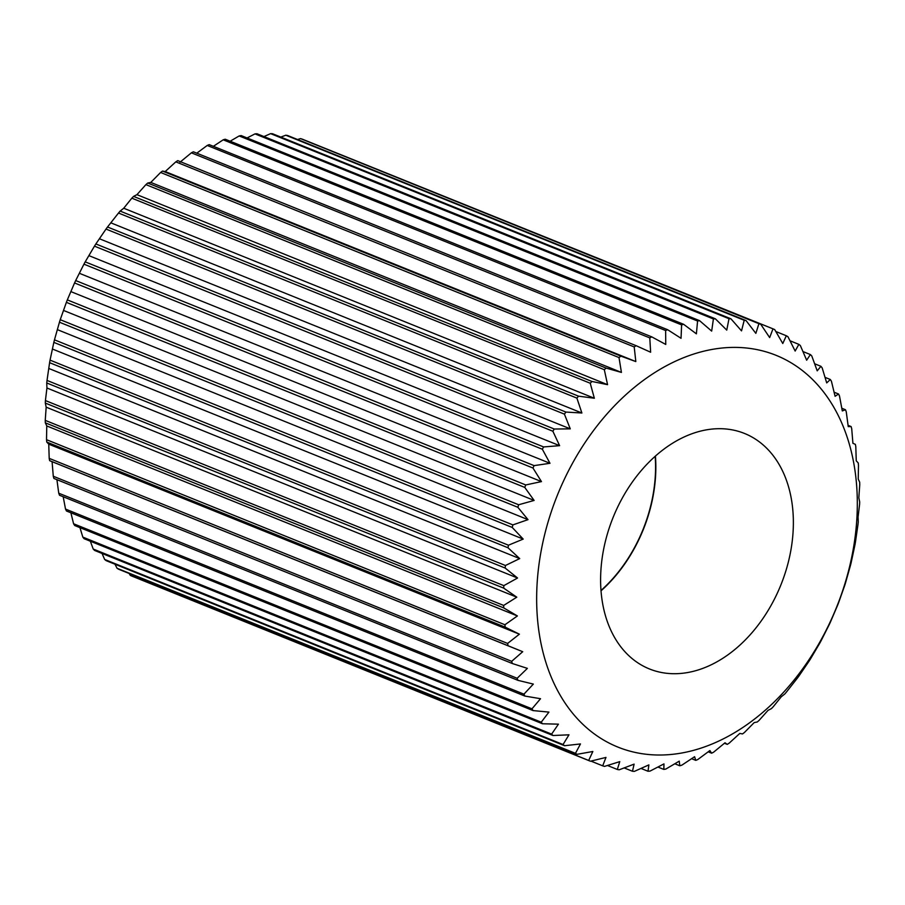 <?xml version="1.0" encoding="UTF-8"?>
<svg xmlns="http://www.w3.org/2000/svg" width="905" height="905" viewBox="0 0 905 905"><rect width="100%" height="100%" fill="white"/><g stroke="black" fill="none" stroke-linecap="round" stroke-linejoin="round"><path stroke-width="1.36" d="M602.108 600.366A126.983 90.421 112 0 0 649.451 668.953A126.983 90.421 112 0 0 752.677 631.894A126.983 90.421 112 0 0 791.864 502.049A126.983 90.421 112 0 0 744.521 433.461A126.983 90.421 112 0 0 641.294 470.521A126.983 90.421 112 0 0 602.108 600.366M601.022 590.818A126.983 90.421 112 0 0 655.424 456.063M600.999 590.479A126.745 90.251 112 0 0 655.163 456.301M854.818 469.435A211.238 150.411 112 0 0 668.75 364.523A211.238 150.411 112 0 0 539.154 632.98A211.238 150.411 112 0 0 725.222 737.892A211.238 150.411 112 0 0 854.818 469.435M507.603 643.444L49.198 458.371A234.7 167.131 112 0 0 49.639 460.656L508.044 645.729A234.7 167.131 -68 0 1 507.603 643.444L519.38 634.179L505.182 627.142A234.7 167.131 -68 0 1 504.922 624.755L517.4 615.954L503.734 607.9A234.7 167.131 -68 0 1 503.655 605.445L516.789 597.187L503.723 588.148A234.7 167.131 -68 0 1 503.825 585.637L517.558 578.012L505.148 568.046A234.7 167.131 -68 0 1 505.431 565.501L519.696 558.6L507.999 547.763A234.7 167.131 -68 0 1 508.452 545.206L523.192 539.086L512.241 527.445A234.7 167.131 -68 0 1 512.875 524.9L528.011 519.651L517.852 507.286A234.7 167.131 -68 0 1 518.644 504.764L534.12 500.431L524.776 487.422A234.7 167.131 -68 0 1 525.737 484.956L541.462 481.596L532.966 468.021A234.7 167.131 -68 0 1 534.086 465.623L549.98 463.292L542.355 449.242A234.7 167.131 -68 0 1 543.622 446.934L559.618 445.667L552.865 431.233A234.7 167.131 -68 0 1 554.267 429.027L570.274 428.857L564.415 414.139A234.7 167.131 -68 0 1 565.93 412.069L581.892 413.008L576.904 398.11A234.7 167.131 -68 0 1 578.544 396.164L594.347 398.245L590.241 383.245A234.7 167.131 -68 0 1 591.972 381.469L607.572 384.67L604.314 369.704A234.7 167.131 -68 0 1 606.135 368.097L621.43 372.419L619.009 357.554A234.7 167.131 -68 0 1 620.898 356.14L635.819 361.57L634.213 346.932A234.7 167.131 -68 0 1 636.147 345.699L650.638 352.226L649.79 337.893A234.7 167.131 -68 0 1 651.77 336.875L665.752 344.443L665.628 330.529A234.7 167.131 -68 0 1 667.641 329.714L681.046 338.3L681.601 324.884A234.7 167.131 -68 0 1 683.614 324.295L696.386 333.843L697.574 321.015A234.7 167.131 -68 0 1 699.576 320.653L711.669 331.106L713.412 318.956A234.7 167.131 -68 0 1 715.391 318.82L726.749 330.11L729 318.707A234.7 167.131 -68 0 1 730.935 318.809L741.523 330.868L744.204 320.28A234.7 167.131 -68 0 1 746.082 320.608L755.856 333.368L758.91 323.673A234.7 167.131 -68 0 1 760.72 324.228L769.657 337.588L772.994 328.843A234.7 167.131 -68 0 1 774.714 329.612L782.78 343.504L786.332 335.755A234.7 167.131 -68 0 1 787.961 336.739L795.156 351.061L798.844 344.353A234.7 167.131 -68 0 1 800.348 345.54L806.66 360.201L810.394 354.556A234.7 167.131 -68 0 1 811.785 355.959L817.204 370.846L820.926 366.31A234.7 167.131 -68 0 1 822.17 367.882L826.706 382.917L830.326 379.489A234.7 167.131 -68 0 1 831.424 381.243L835.089 396.3L838.539 394.003A234.7 167.131 -68 0 1 839.478 395.926L842.295 410.915L845.474 409.739A234.7 167.131 -68 0 1 846.254 411.798L848.245 426.628L851.107 426.56A234.7 167.131 -68 0 1 851.718 428.744L852.917 443.314L855.361 444.344A234.7 167.131 -68 0 1 855.802 446.629L856.254 460.837L858.223 462.93A234.7 167.131 -68 0 1 858.483 465.317L858.234 479.05L859.671 482.173A234.7 167.131 -68 0 1 859.75 484.627L858.834 497.829L859.682 501.924A234.7 167.131 -68 0 1 859.58 504.436L858.064 516.993L858.257 522.027A234.7 167.131 -68 0 1 857.974 524.572L855.406 542.321A234.7 167.131 -68 0 1 854.954 544.867L851.164 562.627A234.7 167.131 -68 0 1 850.53 565.173L845.553 582.786A234.7 167.131 -68 0 1 844.761 585.309L838.63 602.651A234.7 167.131 -68 0 1 837.668 605.117L830.439 622.052A234.7 167.131 -68 0 1 829.319 624.45L821.05 640.831A234.7 167.131 -68 0 1 819.794 643.138L810.541 658.84A234.7 167.131 -68 0 1 809.138 661.046L798.991 675.933A234.7 167.131 -68 0 1 797.475 678.003L786.502 691.963A234.7 167.131 -68 0 1 784.873 693.909L781.275 696.771L773.164 706.828A234.7 167.131 -68 0 1 771.433 708.604L768.062 710.335L759.091 720.38A234.7 167.131 -68 0 1 757.281 721.975L754.204 722.586L744.396 732.518A234.7 167.131 -68 0 1 742.507 733.932L739.804 733.435L729.192 743.141A234.7 167.131 -68 0 1 727.258 744.374L724.452 743.243M636.147 345.699L177.742 160.626A234.7 167.131 112 0 0 175.808 161.859L165.196 171.565L162.493 171.068A234.7 167.131 112 0 0 160.604 172.482L150.796 182.414L147.719 183.025A234.7 167.131 112 0 0 145.909 184.62L136.938 194.666L133.567 196.396A234.7 167.131 112 0 0 131.836 198.172L123.725 208.229L120.127 211.091A234.7 167.131 112 0 0 118.498 213.037L107.525 226.997A234.7 167.131 112 0 0 106.009 229.067L95.862 243.954A234.7 167.131 112 0 0 94.459 246.16L85.206 261.862A234.7 167.131 112 0 0 83.95 264.17L75.681 280.55A234.7 167.131 112 0 0 74.561 282.948L67.332 299.883A234.7 167.131 112 0 0 66.37 302.349L60.239 319.691A234.7 167.131 112 0 0 59.447 322.214L54.47 339.827A234.7 167.131 112 0 0 53.836 342.373L50.047 360.133A234.7 167.131 112 0 0 49.594 362.679L47.026 380.428A234.7 167.131 112 0 0 46.743 382.973L46.936 388.007L45.42 400.564A234.7 167.131 112 0 0 45.318 403.076L46.166 407.171L45.25 420.373A234.7 167.131 112 0 0 45.329 422.827L46.766 425.95L46.517 439.683A234.7 167.131 112 0 0 46.777 442.07L48.746 444.163L49.198 458.371M651.77 336.875L193.365 151.802A234.7 167.131 112 0 0 191.385 152.821L180.005 162.21M667.641 329.714L209.225 144.642A234.7 167.131 112 0 0 207.222 145.456L196.792 153.183M683.614 324.295L225.209 139.223A234.7 167.131 112 0 0 223.196 139.811L213.365 146.316M699.576 320.653L241.171 135.58A234.7 167.131 112 0 0 239.169 135.942L230.153 141.225M715.391 318.82L256.986 133.748A234.7 167.131 112 0 0 255.006 133.883L247.054 137.967M730.935 318.809L272.529 133.736A234.7 167.131 112 0 0 270.595 133.635L263.977 136.565M746.082 320.608L287.677 135.535A234.7 167.131 112 0 0 285.799 135.207L280.822 137.085M760.72 324.228L302.304 139.155A234.7 167.131 112 0 0 300.505 138.601L297.53 139.517M772.994 328.843L314.058 143.895M504.922 624.755L46.517 439.683M46.777 442.07L505.182 627.142M503.825 585.637L45.42 400.564M45.318 403.076L503.723 588.148M508.452 545.206L50.047 360.133M49.594 362.679L507.999 547.763M518.644 504.764L60.239 319.691M59.447 322.214L517.852 507.286M534.086 465.623L75.681 280.55M74.561 282.948L532.966 468.021M554.267 429.027L95.862 243.954M94.459 246.16L552.865 431.233M578.544 396.164L120.127 211.091M118.498 213.037L576.904 398.11M606.135 368.097L147.719 183.025M145.909 184.62L604.314 369.704M175.808 161.859L634.213 346.932M207.222 145.456L665.628 330.529M239.169 135.942L697.574 321.015M270.595 133.635L729 318.707M300.505 138.601L758.91 323.673M775.823 331.513L786.332 335.755M802.961 351.559L810.394 354.556M825.055 377.362L830.326 379.489M841.808 408.257L845.474 409.739M727.258 744.374L724.996 742.79L713.615 752.179A234.7 167.131 -68 0 1 711.635 753.198L708.208 751.817M711.635 753.198L709.882 750.562L697.778 759.544A234.7 167.131 -68 0 1 695.775 760.358L694.588 756.704L681.804 765.189A234.7 167.131 -68 0 1 679.791 765.777L674.847 763.775M679.791 765.777L679.236 761.162L665.831 769.058A234.7 167.131 -68 0 1 663.829 769.42L663.965 763.899L649.994 771.117A234.7 167.131 -68 0 1 648.014 771.252L641.023 768.436M648.014 771.252L648.874 764.895L634.405 771.365A234.7 167.131 -68 0 1 632.471 771.264L634.111 764.137L619.201 769.793A234.7 167.131 -68 0 1 617.323 769.465L607.47 765.483M590.422 761.229A234.7 167.131 -68 0 1 588.691 760.46L130.286 575.388A234.7 167.131 112 0 0 132.006 576.157L590.422 761.229L605.977 757.417L602.696 765.845L590.942 761.105M564.573 745.72A234.7 167.131 -68 0 1 563.057 744.532L104.652 559.46A234.7 167.131 112 0 0 106.157 560.648L564.573 745.72L580.478 743.944L575.456 753.333L117.039 568.261A234.7 167.131 112 0 0 118.668 569.245L577.073 754.317A234.7 167.131 -68 0 1 575.456 753.333M542.48 723.762A234.7 167.131 -68 0 1 541.235 722.19L82.83 537.118A234.7 167.131 112 0 0 84.075 538.69L542.48 723.762L558.43 724.158L551.62 734.113L93.215 549.041A234.7 167.131 112 0 0 94.606 550.444L553.012 735.516A234.7 167.131 -68 0 1 551.62 734.113M524.877 696.069A234.7 167.131 -68 0 1 523.927 694.158L65.522 509.074A234.7 167.131 112 0 0 66.461 510.997L524.877 696.069L540.534 698.705L531.982 708.83L73.577 523.757A234.7 167.131 112 0 0 74.674 525.511L533.079 710.583A234.7 167.131 -68 0 1 531.982 708.83M512.298 663.512A234.7 167.131 -68 0 1 511.687 661.329L53.282 476.256A234.7 167.131 112 0 0 53.893 478.44L512.298 663.512L527.377 668.376L517.151 678.275L58.746 493.202A234.7 167.131 112 0 0 59.526 495.261L517.932 680.334A234.7 167.131 -68 0 1 517.151 678.275M617.323 769.465L619.767 761.637L604.495 766.399A234.7 167.131 -68 0 1 602.696 765.845M632.471 771.264L624.178 767.915M663.829 769.42L657.946 767.033M695.775 760.358L691.635 758.684M848.087 425.339L851.107 426.56M834.116 392.227L838.539 394.003M814.647 363.776L820.926 366.31M790.008 340.778L798.844 344.353M285.799 135.207L744.204 320.28M255.006 133.883L713.412 318.956M223.196 139.811L681.601 324.884M191.385 152.821L649.79 337.893M160.604 172.482L619.009 357.554M620.898 356.14L162.493 171.068M131.836 198.172L590.241 383.245M591.972 381.469L133.567 196.396M106.009 229.067L564.415 414.139M565.93 412.069L107.525 226.997M83.95 264.17L542.355 449.242M543.622 446.934L85.206 261.862M66.37 302.349L524.776 487.422M525.737 484.956L67.332 299.883M53.836 342.373L512.241 527.445M512.875 524.9L54.47 339.827M46.743 382.973L505.148 568.046M505.431 565.501L47.026 380.428M45.329 422.827L503.734 607.9M503.655 605.445L45.25 420.373M129.177 573.487L130.286 575.388M114.992 564.222L117.039 568.261M102.039 553.441L104.652 559.46M90.353 541.224L93.215 549.041M79.945 527.638L82.83 537.118M70.884 512.773L73.577 523.757M63.192 496.743L65.522 509.074M56.913 479.661L58.746 493.202M49.639 460.656L52.083 461.686L53.282 476.256M511.687 661.329L522.717 651.702L508.044 645.729M523.927 694.158L533.339 684.09L517.932 680.334M541.235 722.19L548.928 712.099L533.079 710.583M563.057 744.532L568.974 734.815L553.012 735.516M588.691 760.46L592.843 751.501L577.073 754.317M48.746 444.163L519.38 634.179M46.166 407.171L516.789 597.187M49.074 368.584L519.696 558.6M57.388 329.646L528.011 519.651M70.839 291.591L541.462 481.596M88.984 255.663L559.618 445.667M111.258 223.003L581.892 413.008M136.938 194.666L607.572 384.67M165.196 171.565L635.819 361.57M52.083 461.686L522.717 651.702M150.796 182.414L621.43 372.419M123.725 208.229L594.347 398.245M99.652 238.852L570.274 428.857M79.357 273.287L549.98 463.292M63.486 310.426L534.12 500.431M52.569 349.081L523.192 539.086M46.936 388.007L517.558 578.012M46.766 425.95L517.4 615.954"/></g></svg>
